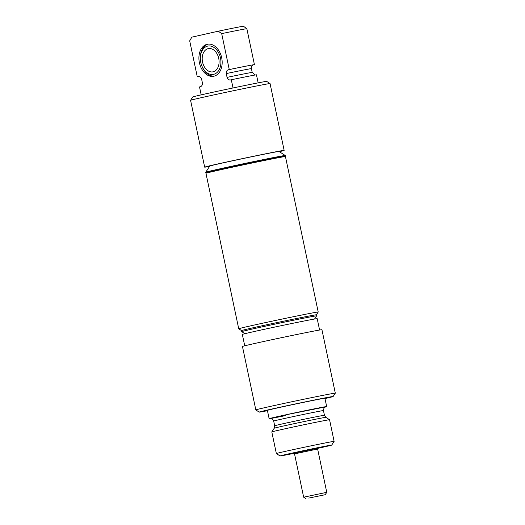<?xml version="1.0" encoding="UTF-8"?>
<svg xmlns="http://www.w3.org/2000/svg" width="525" height="525" viewBox="0 0 525 525"><rect width="100%" height="100%" fill="white"/><g stroke="black" fill="none" stroke-linecap="round" stroke-linejoin="round"><path stroke-width="0.79" d="M295.273 452.826L316.529 448.343M295.437 453.626L295.26 452.76L309.875 449.538L316.516 448.284L316.7 449.144M294.532 453.882L317.632 449.013L326.76 492.325L303.653 497.195L294.532 453.882M308.759 498.081L325.205 494.714L308.759 498.081M318.202 312.027L316.385 314.823A38.253 0.525 168.1 0 0 316.385 314.816A38.253 0.525 168.1 0 0 305.064 316.818A38.253 0.525 168.1 0 0 264.351 325.29A38.253 0.525 168.1 0 0 241.52 330.592L238.731 328.781A40.615 0.558 168.1 0 1 238.724 328.775A40.615 0.558 168.1 0 1 249.992 325.999A40.615 0.558 168.1 0 1 293.377 316.726A40.615 0.558 168.1 0 1 318.209 312.021A40.615 0.558 168.1 0 0 318.209 312.021L285.442 156.548A40.615 0.558 168.1 0 0 285.436 156.542A40.615 0.558 168.1 0 0 260.361 161.306A40.615 0.558 168.1 0 0 217.232 170.527A40.615 0.558 168.1 0 0 205.964 173.289A40.615 0.558 168.1 0 0 205.957 173.302L238.724 328.775M244.899 333.697L241.749 331.649A38.253 0.525 -11.9 0 1 241.743 331.642A38.253 0.525 -11.9 0 1 264.567 326.333A38.253 0.525 -11.9 0 1 305.287 317.868A38.253 0.525 -11.9 0 1 316.601 315.866A38.253 0.525 -11.9 0 1 316.601 315.873L314.547 319.023M244.729 345.804L242.333 334.438A38.253 0.525 -11.9 0 1 265.158 329.129A38.253 0.525 -11.9 0 1 305.878 320.663A38.253 0.525 -11.9 0 1 317.192 318.662L319.587 330.028M335.304 393.166L321.937 329.726A40.615 0.558 168.1 0 0 309.921 331.853A40.615 0.558 168.1 0 0 266.693 340.843A40.615 0.558 168.1 0 0 242.452 346.474L255.826 409.92A40.615 0.558 -11.9 0 1 255.826 409.92A40.615 0.558 -11.9 0 1 280.061 404.283A40.615 0.558 -11.9 0 1 323.288 395.292A40.615 0.558 -11.9 0 1 335.304 393.166A40.615 0.558 -11.9 0 1 335.304 393.179L333.119 396.533A37.78 0.518 -11.9 0 1 324.982 398.573M295.28 452.878L316.542 448.396M295.326 453.082A26.394 0.361 -11.9 0 1 287.871 454.584A26.394 0.361 -11.9 0 1 280.061 455.969A26.394 0.361 -11.9 0 1 295.647 452.34A26.394 0.361 -11.9 0 1 323.905 446.46A26.394 0.361 -11.9 0 1 331.715 445.082A26.394 0.361 -11.9 0 1 316.582 448.606M325.395 442.923A29.518 0.407 -11.9 0 1 334.123 441.381A29.518 0.407 -11.9 0 1 334.123 441.387L329.569 419.757A29.518 0.407 -11.9 0 0 329.562 419.751A29.518 0.407 -11.9 0 0 320.834 421.299A29.518 0.407 -11.9 0 0 289.603 427.796A29.518 0.407 -11.9 0 0 271.806 431.924A29.518 0.407 -11.9 0 0 271.806 431.931L276.36 453.554A29.518 0.407 -11.9 0 1 293.974 449.459A29.518 0.407 -11.9 0 1 325.395 442.923M280.061 455.969L276.367 453.561A29.518 0.407 -11.9 0 1 276.36 453.554M285.338 415.642A28.691 0.394 -11.9 0 1 269.83 418.55A28.691 0.394 -11.9 0 1 284.826 415.032L325.323 406.941M270.716 418.497A29.4 0.4 -11.9 0 1 269.135 418.694A29.4 0.4 -11.9 0 1 286.676 414.619A29.4 0.4 -11.9 0 1 317.973 408.109A29.4 0.4 -11.9 0 1 326.668 406.573A29.4 0.4 -11.9 0 1 325.139 407.026M269.135 418.694L267.382 410.379A29.4 0.4 -11.9 0 1 284.924 406.298A29.4 0.4 -11.9 0 1 316.221 399.794A29.4 0.4 -11.9 0 1 324.916 398.252L326.668 406.573M267.448 410.694A37.78 0.518 -11.9 0 1 259.186 412.112A37.78 0.518 -11.9 0 1 281.492 406.914A37.78 0.518 -11.9 0 1 321.943 398.501A37.78 0.518 -11.9 0 1 333.119 396.533M213.084 71.82A11.852 8.295 78.9 0 1 212.927 71.853A11.852 8.295 78.9 0 1 202.525 61.93A11.852 8.295 78.9 0 1 208.195 48.622A11.852 8.295 78.9 0 1 208.353 48.589A11.852 8.295 78.9 0 1 218.754 58.505A11.852 8.295 78.9 0 1 213.084 71.82M207.664 46.102A14.424 10.093 78.9 0 1 220.487 57.999A14.424 10.093 78.9 0 1 213.616 74.333A14.424 10.093 78.9 0 1 201.502 64.995A14.424 10.093 78.9 0 1 200.373 59.259A14.424 10.093 78.9 0 1 207.664 46.102M214.397 76.079A16.314 11.419 78.9 0 1 201.633 65.362L201.502 64.995M200.373 59.259L200.353 58.872A16.314 11.419 78.9 0 1 208.11 44.12M205.964 173.289L206.207 172.922A40.3 0.551 -11.9 0 1 217.383 170.179A40.3 0.551 -11.9 0 1 260.183 161.031A40.3 0.551 -11.9 0 1 285.068 156.299L285.436 156.542M206.148 173.001A40.615 0.558 -11.9 0 1 205.898 172.994A40.615 0.558 -11.9 0 1 217.166 170.218A40.615 0.558 -11.9 0 1 260.551 160.952A40.615 0.558 -11.9 0 1 285.377 156.247A40.615 0.558 -11.9 0 1 285.147 156.352M205.898 172.994L205.741 172.252A40.615 0.558 -11.9 0 1 205.741 172.246A40.615 0.558 -11.9 0 1 217.009 169.483A40.615 0.558 -11.9 0 1 260.137 160.263A40.615 0.558 -11.9 0 1 285.219 155.498A40.615 0.558 -11.9 0 1 285.226 155.505L285.377 156.247M205.741 172.246L209.77 166.064A35.398 0.486 -11.9 0 1 219.594 163.656A35.398 0.486 -11.9 0 1 257.178 155.617A35.398 0.486 -11.9 0 1 279.037 151.469L285.219 155.498M209.56 166.386A40.615 0.558 -11.9 0 1 204.665 167.147A40.615 0.558 -11.9 0 1 215.933 164.371A40.615 0.558 -11.9 0 1 259.317 155.105A40.615 0.558 -11.9 0 1 284.15 150.399A40.615 0.558 -11.9 0 1 279.359 151.679M204.665 167.147L190.582 100.334A40.615 0.558 -11.9 0 1 190.588 100.321A40.615 0.558 -11.9 0 1 201.856 97.558A40.615 0.558 -11.9 0 1 244.985 88.338A40.615 0.558 -11.9 0 1 270.06 83.573A40.615 0.558 -11.9 0 1 270.067 83.58L284.15 150.399M190.588 100.321L192.773 96.968A37.78 0.518 -11.9 0 1 203.254 94.395A37.78 0.518 -11.9 0 1 243.377 85.818A37.78 0.518 -11.9 0 1 266.707 81.388L270.06 83.573M233.034 87.964L231.302 79.761L230.711 79.892C229.097 80.246 227.883 79.406 227.062 77.378L226.262 73.585C226.196 71.387 226.964 70.101 228.565 69.727L229.261 69.569L221.688 33.626L218.262 31.198A26.394 0.361 -11.9 0 1 243.423 26.25L246.848 28.678L254.422 64.621L253.726 64.778C252.125 65.153 251.357 66.439 251.423 68.637L252.223 72.424L255.163 75.009M231.302 79.761A29.4 0.4 -11.9 0 1 256.463 74.812L258.162 82.858M229.261 69.569A29.518 0.407 -11.9 0 1 254.422 64.621M221.688 33.626A29.518 0.407 -11.9 0 1 246.848 28.678M218.262 31.198L191.835 37.157L189.696 40.838L197.269 76.781L198.345 76.571M213.905 76.204A16.314 11.419 78.9 0 1 213.688 76.25A16.314 11.419 78.9 0 1 199.369 62.6A16.314 11.419 78.9 0 1 207.178 44.277A16.314 11.419 78.9 0 1 207.388 44.231A16.314 11.419 78.9 0 1 221.707 57.881A16.314 11.419 78.9 0 1 213.905 76.204M198.457 76.565L197.964 76.624C199.572 76.276 200.793 77.116 201.613 79.144L202.414 82.93C202.479 85.129 201.712 86.415 200.104 86.789L199.513 86.927L201.187 94.868M198.693 76.565A29.518 0.407 -11.9 0 1 197.269 76.781M271.806 431.924L274.221 428.229A26.388 0.361 -11.9 0 1 288.015 425.001A26.388 0.361 -11.9 0 1 318.058 418.733A26.388 0.361 -11.9 0 1 325.861 417.349L329.562 419.751M274.221 428.229L274.68 425.775A25.43 0.348 -11.9 0 1 287.976 422.658A25.43 0.348 -11.9 0 1 316.929 416.62A25.43 0.348 -11.9 0 1 324.45 415.288L325.861 417.349M274.68 425.775L273.689 421.063A25.43 0.348 -11.9 0 1 286.985 417.946A25.43 0.348 -11.9 0 1 315.938 411.908A25.43 0.348 -11.9 0 1 323.459 410.576L324.45 415.288M227.062 77.378A25.456 0.348 -11.9 0 1 252.223 72.424M226.262 73.585A25.456 0.348 -11.9 0 1 251.423 68.637M228.565 69.727A28.711 0.394 -11.9 0 1 253.726 64.778M325.205 494.714L326.76 492.325M306.042 498.75L303.66 497.195M316.601 315.866L316.385 314.816M331.715 445.082L334.123 441.387M273.689 421.063C271.359 417.093 271.241 419.101 270.401 418.497M325.428 406.901L325.428 406.901C325.27 407.702 324.233 405.556 323.459 410.576M259.186 412.112L255.826 409.927M241.743 331.642L241.52 330.592"/></g></svg>
